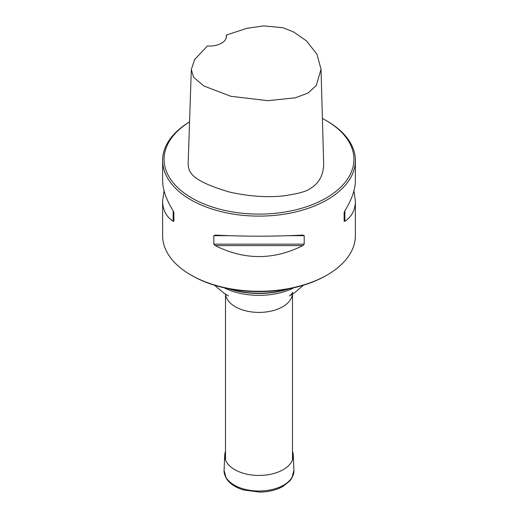 <?xml version="1.0" encoding="UTF-8"?>
<svg xmlns="http://www.w3.org/2000/svg" width="518" height="518" viewBox="0 0 518 518"><rect width="100%" height="100%" fill="white"/><g stroke="black" fill="none" stroke-linecap="round" stroke-linejoin="round"><path stroke-width="0.78" d="M230.51 289.089A60.237 34.777 0 0 0 287.49 289.089M288.882 288.83A59.771 34.512 180 0 1 229.118 288.83M164.051 190.773L162.62 200.99L162.62 235.625A96.38 55.646 0 0 0 190.844 274.974A96.38 55.646 0 0 0 327.156 274.974A96.38 55.646 0 0 0 355.38 235.625L355.38 200.99L353.949 190.773M190.844 274.974L191.867 275.563A94.936 54.811 0 0 0 326.133 275.563L327.156 274.974M226.301 37.652L226.314 35.062L247.047 28.283L263.61 25.9L282.957 27.726L293.589 31.948L306.378 40.786L316.951 54.241L321.024 69.205L316.33 85.444L308.093 93.013L295.364 97.792L267.819 100.673L230.814 96.283L203.93 86.02L193.609 77.286L191.317 69.561L194.664 59.505L207.388 45.985A16.867 9.738 180 0 0 226.457 36.331A16.867 9.738 180 0 0 226.314 35.062M191.317 69.561L188.144 164.128C188.688 171.892 190.449 180.653 229.973 192.178C250.233 196.542 268.454 197.727 284.615 195.733C298.167 193.719 306.624 191.382 309.984 188.727C315.3 185.619 323.556 178.891 323.666 163.753L321.024 69.205M189.562 121.918A94.936 54.811 0 0 0 191.867 198.051A94.936 54.811 0 0 0 326.126 198.051A94.936 54.811 0 0 0 326.133 120.539A94.936 54.811 0 0 0 322.397 118.492M326.133 120.539L327.156 121.128A96.38 55.646 180 0 1 327.156 121.128A96.38 55.646 180 0 1 355.38 160.47A96.38 55.646 180 0 1 295.882 211.881A96.38 55.646 180 0 1 190.851 199.819A96.38 55.646 180 0 1 162.62 160.47A96.38 55.646 180 0 1 189.562 121.885M162.62 200.99C162.684 209.868 166.194 216.647 173.148 221.322L173.873 221.102L173.873 212.626L173.148 210.8C166.194 199.572 162.684 189.484 162.62 180.549L162.62 160.47M213.804 235.684L213.804 244.159L215.197 245.597C244.399 260.217 273.601 260.217 302.803 245.597L304.195 244.159L304.195 235.684L302.803 235.075C273.601 236.551 244.399 236.551 215.197 235.075L213.804 235.684L228.904 235.684M355.38 160.47L355.38 180.549C355.316 189.484 351.806 199.572 344.852 210.8L344.127 212.626L344.127 221.102L344.852 221.322C351.806 216.647 355.316 209.868 355.38 200.99M302.026 235.12A43.311 25.006 180 0 1 302.13 235.684M215.87 235.684A43.311 25.006 180 0 1 215.974 235.12M292.495 451.418A34.285 19.794 180 0 1 293.279 455.16A34.285 19.794 180 0 1 259 475.446A34.285 19.794 180 0 1 224.721 455.16A34.285 19.794 180 0 1 225.505 451.418M292.443 294.14A33.495 19.334 180 0 1 259 312.412A33.495 19.334 180 0 1 225.557 294.14M296.102 235.684A55.866 32.252 0 0 0 295.597 235.431M222.403 235.431A55.866 32.252 0 0 0 221.898 235.684M293.9 287.781A53.011 30.607 180 0 1 224.1 287.781M344.852 221.322L344.852 210.8M215.197 245.597L302.803 245.597M213.804 244.159L304.195 244.159M289.096 235.684L304.195 235.684M173.148 210.8L173.148 221.322M293.279 455.16L293.926 470.35A34.939 20.17 180 0 1 259 491.019A34.939 20.17 180 0 1 224.074 470.35L224.721 455.16M225.505 294.114L225.505 459.887M292.495 294.114L292.495 459.887M303.431 285.243L294.412 292.871L289.458 295.933C290.125 295.914 293.369 292.1 292.579 292.424L292.515 292.812M214.569 285.243L223.588 292.871L228.542 295.933M293.926 470.35L291.776 478.347L289.963 480.834L283.106 486.337C276.495 490.015 268.68 491.938 259.667 492.1L243.615 489.976C236.81 487.969 231.604 484.9 227.991 480.782L226.185 478.282L224.074 470.35"/></g></svg>
